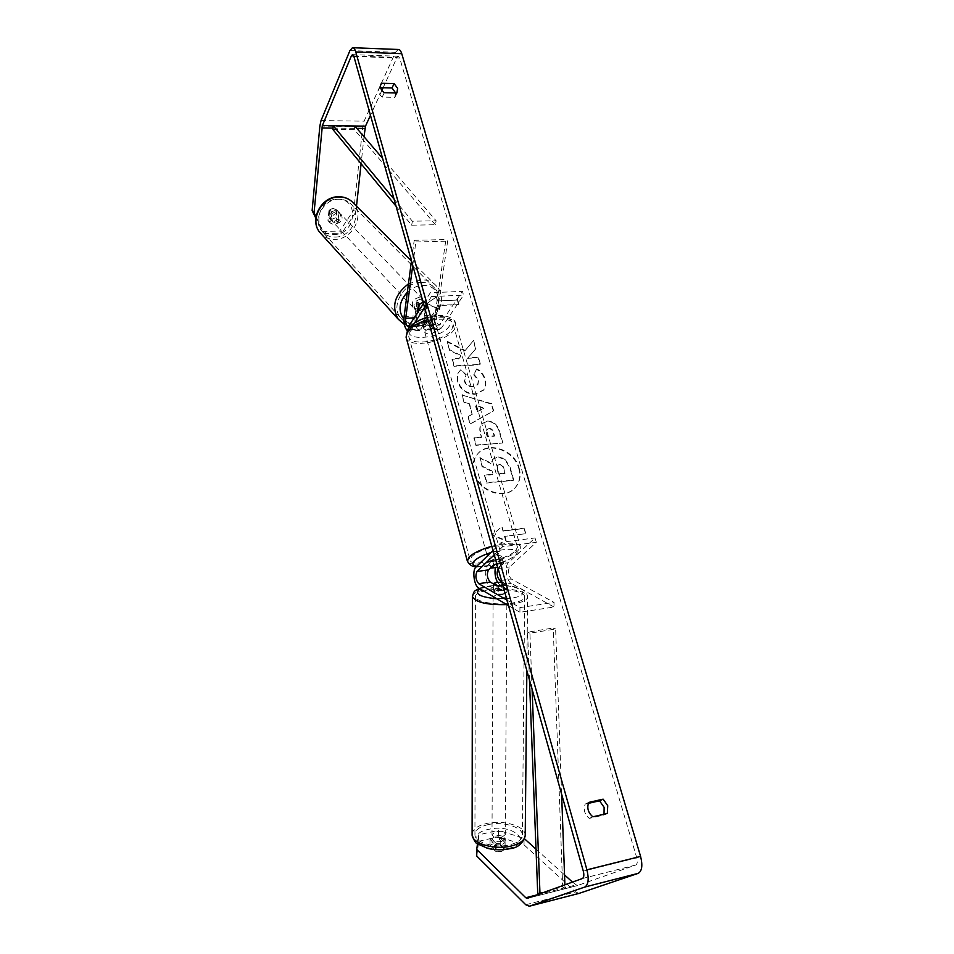 <?xml version="1.0" encoding="UTF-8"?>
<svg xmlns="http://www.w3.org/2000/svg" width="954" height="954" viewBox="0 0 954 954"><rect width="100%" height="100%" fill="white"/><g stroke="black" fill="none" stroke-linecap="round" stroke-linejoin="round"><path stroke-width="0.72" stroke-dasharray="4.77 3.58" d="M417.184 313.592L416.612 317.718C416.361 322.69 417.256 325.505 419.319 326.173L424.649 318.66C428.906 316.776 432.031 316.609 434.034 318.171L428.62 325.66C426.533 325.004 425.627 322.202 425.901 317.241L427.702 304.469L423.135 302.358L427.034 303.646L425.412 301.989C427.094 304.755 426.557 307.51 423.814 310.241L425.806 312.34L421.74 314.033L417.864 312.518M426.056 302.728L421.728 300.605L416.743 303.157L415.002 315.953C414.561 324.467 416.111 329.297 419.641 330.418L425.699 322.38C429.956 320.496 433.08 320.341 435.084 321.892L428.942 329.905C425.365 328.784 423.803 323.978 424.268 315.488L426.056 302.728L427.702 304.469M412.736 265.45L415.861 241.97L414.191 240.336L411.472 260.931M414.191 240.336L445.912 239.537L435 314.939C434.523 323.406 436.097 328.2 439.711 329.309L441.487 327.961L463.549 295.156L462.428 291.364L439.4 325.087C437.29 324.432 436.372 321.641 436.658 316.692L447.641 241.159L445.912 239.537M407.131 330.501L408.717 331.026L410.411 329.679L414.728 322.869M423.481 303.587L430.314 292.747L462.428 291.364M424.554 307.391L431.411 296.575L430.314 292.747M431.411 296.575L463.549 295.156M415.861 241.97L447.641 241.159M424.649 318.66L425.699 322.38M434.034 318.171L435.084 321.892M418.377 304.898L416.743 303.157M336.333 211.681C331.241 213.028 329.643 215.986 331.515 220.541L335.259 222.258C340.363 220.887 341.949 217.929 340.029 213.362L336.333 211.681M336.631 209.82L333.304 208.532L329.69 209.928L328.927 217.786L332.254 219.062L335.832 217.655L336.631 209.82L339.266 212.575C340.876 215.139 340.495 217.631 338.11 220.04L335.832 217.655M331.515 220.541L330.764 219.73C329.19 217.178 329.583 214.698 331.956 212.301L329.69 209.928M330.764 219.73L328.927 217.786M420.38 299.222C414.692 300.88 412.796 304.171 414.692 309.12L418.77 310.873C424.482 309.203 426.355 305.888 424.411 300.951L420.38 299.222M417.399 312.018L414.692 309.12M419.271 304.016L417.292 301.941C414.561 304.66 414.024 307.403 415.67 310.157M427.034 303.646L425.806 312.34M418.079 312.745L418.186 311.994M331.956 212.301L331.169 220.183M338.11 220.04L338.908 212.182M423.814 310.241L425.031 301.559M417.292 301.941L416.111 310.646M417.136 309.132C422.825 307.462 424.697 304.159 422.753 299.234L418.734 297.505C413.046 299.151 411.162 302.442 413.058 307.379L417.136 309.132M336.535 223.594C341.639 222.222 343.225 219.253 341.305 214.698L337.597 213.004C332.505 214.364 330.895 217.321 332.779 221.877L336.535 223.594M335.164 237.093C350.595 237.391 361.924 216.117 351.99 205.098C348.699 201.234 344.37 199.291 338.992 199.255C323.668 198.766 312.196 219.706 321.534 230.761C324.932 235.018 329.476 237.129 335.164 237.093M420.809 282.372C403.876 282.324 390.377 305.685 400.298 317.479C403.888 322.023 408.813 324.181 415.097 323.943C432.126 323.752 445.458 300.14 434.941 288.37C431.458 284.244 426.748 282.241 420.809 282.372M519.131 467.997C521.242 475.819 519.894 482.414 515.077 487.792C504.439 500.17 478.503 490.726 474.186 472.707C472.29 465.385 473.446 459.124 477.644 453.949C487.983 440.641 514.516 449.763 519.131 467.997M518.773 468.378C520.884 476.189 519.525 482.796 514.719 488.174C504.082 500.54 478.157 491.107 473.84 473.101C471.956 465.779 473.112 459.518 477.31 454.354C487.649 441.046 514.158 450.157 518.773 468.378M572.483 882.092L577.301 885.598L635.758 865.028C637.367 864.05 637.701 861.629 636.759 857.789L399.702 58.099L398.2 56.286L397.031 57.49L383.126 87.732M464.836 350.929L473.279 340.816L475.629 349.057L467.567 358.346L478.109 357.726L480.101 364.738L453.961 366.324L452.005 359.253L458.791 358.859L461.032 356.104L449.513 350.285L447.176 341.866L464.836 350.929L473.279 340.816M469.296 404.269L472.135 414.43L467.925 416.659L470.024 424.22L493.337 411.019L491.37 404.114L461.927 395.016L464.061 402.719L469.63 403.852L472.135 414.43M588.332 803.363L585.172 804.079C583.192 809.6 584.563 814.37 589.286 818.401L603.679 815.062L604.025 814.227M395.671 92.991L394.777 97.356L382.22 97.07C378.941 94.422 377.808 91.632 378.833 88.698L380.586 87.673M436.085 297.147L426.569 303.813L439.603 309.454L438.506 305.602L458.647 304.648L457.312 300.069L437.182 300.987L436.383 296.682L426.569 303.813M504.511 536.41L505.775 540.823L491.954 535.266L501.744 526.727L502.996 531.128L524.044 528.468L525.571 533.703L504.511 536.41L525.571 533.703M486.862 421.501L481.412 423.993C479.635 426.307 479.313 429.527 480.446 433.665L481.472 437.314L473.84 437.958L475.903 445.375L502.46 443.038L499.216 431.697C497.058 424.745 492.932 421.346 486.862 421.501L481.746 423.588C479.969 425.901 479.647 429.121 480.78 433.259L481.472 437.314M460.532 370.116L459.041 371.798C457.097 374.087 456.656 377.45 457.741 381.898C460.639 389.995 466.434 394.133 475.116 394.312L483.356 390.317C485.514 387.574 486.039 384.068 484.93 379.799C483.261 374.731 480.434 371.237 476.428 369.317L473.733 374.91L478.371 380.312L477.656 384.784L473.112 386.919C468.736 386.954 465.814 385.058 464.359 381.23L465.934 375.22L460.854 369.687L459.351 371.368C457.407 373.658 456.978 377.021 458.063 381.469C460.961 389.566 466.756 393.704 475.45 393.895L483.69 389.888C485.848 387.145 486.373 383.639 485.264 379.382C483.595 374.302 480.756 370.808 476.75 368.888L476.428 369.317M524.032 844.862L524.056 838.363L498.441 830.326L498.441 836.741L524.032 844.862L575.632 891.93L579.161 893.361M398.247 49.477L395.493 52.315L364.106 121.182L362.782 126.596L353.827 209.987L339.755 231.047L341.735 233.205L355.866 212.074L353.827 209.987M381.91 90.403L370.462 115.303M364.023 136.732L361.089 163.754M356.498 206.219L355.866 212.074M316.012 216.737L324.205 233.587L322.273 231.428L315.822 218.18M322.273 231.428L339.755 231.047M328.915 210.703L327.949 220.529L331.897 222.544L336.261 220.386L337.012 210.25C334.472 207.853 331.765 207.996 328.915 210.703L330.883 212.814C333.745 210.095 336.452 209.952 339.004 212.348L338.241 222.509L333.864 224.691L330.084 222.914L327.949 220.529M324.205 233.587L341.735 233.205M329.905 222.664L330.883 212.814M536.017 849.167L564.541 874.925M476.75 856.024L478.729 841.297L478.705 834.845L498.441 830.326M478.705 834.845L477.489 843.837M499.431 837.266C494.744 836.515 491.608 837.242 490.034 839.448L495.639 844.779L501.601 844.815L505.107 842.561L499.431 837.266L499.443 843.753L505.095 849.084L501.601 851.362L495.651 851.326L490.046 845.948C491.62 843.718 494.744 842.978 499.443 843.753M495.639 844.779L495.651 851.326M478.729 841.297L498.441 836.741M490.034 839.448L490.046 845.948M505.107 842.561L505.095 849.084M589.286 818.401L592.863 816.815M585.172 804.079L588.713 802.421M603.679 815.062L607.316 813.464M338.241 222.509L336.261 220.386M339.242 212.682L337.251 210.584M382.22 97.07L384.247 92.717M379.525 87.649L380.479 85.55M394.777 97.356L396.828 93.015M479.957 457.562L482.378 466.256L492.061 470.954L492.979 474.269L484.823 475.068L486.934 482.676L513.753 479.969L510.092 467.138L504.702 458.635L497.761 456.835L492.86 459.089L491.131 463.155L479.957 457.562L482.032 466.649L491.715 471.348L492.634 474.651L484.477 475.462L486.588 483.058L513.395 480.351L509.734 467.532L504.356 459.029L497.416 457.228L492.514 459.47L490.785 463.549L479.623 457.956M426.855 303.348L439.603 309.454M439.913 309.001L438.506 305.602M438.804 305.137L458.647 304.648M437.182 300.987L457.312 300.069M457.622 299.604L458.957 304.183M437.481 300.522L436.383 296.682M525.94 533.358L524.044 528.468M504.869 536.053L506.133 540.465L492.3 534.908L502.102 526.369L502.996 531.128M503.354 530.77L524.414 528.111M472.468 414.024L467.925 416.659M468.259 416.242L470.024 424.22M470.358 423.803L493.337 411.019M493.683 410.602L491.37 404.114M491.704 403.697L461.927 395.016M462.249 394.598L464.061 402.719M464.383 402.302L469.63 403.852M477.525 411.353L475.879 405.51L484.143 407.847L477.191 411.758L475.545 405.927L483.809 408.264L477.191 411.758M481.806 436.908L473.84 437.958M474.174 437.552L475.903 445.375M476.237 444.981L502.46 443.038M502.806 442.644L499.562 431.291C497.392 424.339 493.278 420.941 487.196 421.096M488.925 428.429C491.238 428.334 492.789 429.646 493.6 432.377L494.566 435.823L487.577 436.419L486.588 432.925L486.957 429.324L488.579 428.835C490.893 428.74 492.455 430.051 493.254 432.782L494.232 436.216L487.232 436.813L486.254 433.331L486.623 429.729L488.579 428.835M473.601 340.375L475.951 348.615L467.889 357.905L478.431 357.297L480.434 364.309L454.283 365.895L452.315 358.811L459.112 358.418L461.342 355.663L449.823 349.832L447.176 341.866M447.486 341.413L465.158 350.488M476.75 368.888L473.733 374.91M474.055 374.481L478.705 379.883L477.99 384.355L473.434 386.489C469.058 386.525 466.136 384.629 464.681 380.801L465.934 375.22M466.256 374.791L460.854 369.687M499.085 464.789L499.169 464.777C501.291 464.681 502.722 465.934 503.473 468.533L504.869 473.446L498.453 474.078L497.058 469.106L497.416 465.54L499.514 464.383C501.637 464.288 503.068 465.54 503.819 468.14L504.869 473.446M505.215 473.065L498.811 473.697L497.404 468.724L497.761 465.158L499.431 464.395M501.804 582.262L501.78 587.557C504.916 587.879 506.634 588.511 506.944 589.465L506.538 584.909L502.996 585.971L506.896 584.504L506.896 588.928L503.247 590.383L497.046 590.371L490.189 586.424C485.55 584.218 483.428 568.799 487.315 565.627L492.562 560.594C497.201 558.865 500.48 558.412 502.388 559.259L497.082 564.291L495.341 567.964M497.046 585.935L497.046 590.371M497.511 582.31L499.956 585.017L506.896 588.928M553.988 607.006L511.261 583.383C506.514 581.201 504.392 565.901 508.387 562.729L535.039 537.937L536.327 542.313L509.591 566.962C507.588 571.267 508.148 575.286 511.272 579.006L554.024 602.391L553.988 607.006L519.918 612.289L508.53 605.599M519.918 612.289L519.93 607.615L506.979 600.102M501.613 556.206C498.56 554.811 494.303 555.681 488.842 558.817L488.341 559.759C491.382 561.155 495.627 560.284 501.1 557.16L501.613 556.206L502.341 558.758L501.816 559.712L497.869 561.811L499.312 566.914L503.163 563.289L496.772 563.85C500.254 562.967 502.531 562.86 503.605 563.54L498.131 568.679M494.232 554.846L502.603 546.749L536.327 542.313M493.003 550.458L501.339 542.313L535.039 537.937M501.339 542.313L502.603 546.749M519.93 607.615L554.024 602.391M501.78 581.654L506.896 584.504M493.755 564.887L492.562 560.594M503.605 563.54L502.388 559.259M424.089 327.377L423.743 328.689C426.927 331.181 430.946 330.537 435.811 326.745L436.169 325.409C432.973 322.905 428.942 323.561 424.089 327.377M422.61 323.001L430.397 322.583L431.649 327.031L435.179 324.515L435.537 323.167L433.569 317.742C431.673 316.776 429.073 316.907 425.746 318.135L422.61 323.001L423.85 327.449L423.469 325.147L426.998 322.607L425.746 318.135M430.397 322.583L433.569 317.742M497.773 567.403L499.312 566.914M491 567.511L489.056 562.311L489.557 561.381L493.516 559.271L494.959 564.422M503.163 563.289L502.341 558.758M493.516 559.271L489.712 562.92M497.869 561.811L501.709 558.162M431.649 327.031L434.833 322.202M426.998 322.607L423.85 327.449M425.138 331.11L424.792 332.421C427.964 334.902 431.983 334.246 436.86 330.466L437.23 329.13C434.034 326.65 430.004 327.317 425.138 331.11M487.649 554.56L487.148 555.502C490.189 556.921 494.446 556.063 499.896 552.915L500.409 551.949C497.344 550.541 493.099 551.4 487.649 554.56M515.506 550.84L517.45 547.274C517.915 539.892 479.695 547.691 471.729 556.683L470.072 559.962C469.976 567.248 506.884 559.759 515.506 550.84M451.814 329.631L453.198 324.73C452.542 314.104 416.409 320.055 409.91 331.968L408.753 336.5C409.671 347.053 444.707 341.377 451.814 329.631M501.661 841.523C496.366 842.179 493.146 841.225 491.978 838.661L495.603 835.835C500.862 835.179 504.082 836.133 505.25 838.697L501.661 841.523M492.383 847.224L495.543 845.602L500.23 845.435L504.761 849.716L501.601 851.362L496.879 851.528L492.383 847.224L491.978 841.118C492.252 842.62 493.898 843.622 496.915 844.147L496.879 851.528M504.761 849.549L505.238 841.154C504.94 839.639 503.295 838.638 500.278 838.113L500.23 845.435M503.199 593.937C497.702 594.366 494.351 593.758 493.135 592.124L496.891 590.299C502.364 589.87 505.703 590.478 506.932 592.124L503.199 593.937M493.135 592.124L493.146 589.465C493.445 590.419 495.162 591.051 498.298 591.385L498.334 586.078M493.146 589.465L493.635 583.991M506.538 584.909L501.983 582.369M496.915 844.147L492.419 839.89M500.278 838.113L504.809 842.358M501.78 587.557L506.502 590.24M498.298 591.385L493.612 588.69M503.175 598.373C497.678 598.802 494.327 598.194 493.111 596.536L496.867 594.7C502.329 594.27 505.68 594.879 506.896 596.536L503.175 598.373M501.685 837.409C496.39 838.065 493.158 837.123 492.002 834.571L495.615 831.757C500.898 831.101 504.117 832.055 505.286 834.607L501.685 837.409M487.971 824.638C502.484 821.132 522.387 826.891 522.387 834.833C522.315 839.341 518.07 842.68 509.651 844.827C494.911 848.523 474.746 842.513 474.937 834.714C475.08 830.075 479.433 826.713 487.971 824.638M488.913 590.073C503.962 587.783 524.617 591.492 524.652 596.667C524.593 599.601 520.204 601.771 511.463 603.19C496.163 605.611 475.211 601.724 475.39 596.644C475.545 593.626 480.053 591.444 488.913 590.073M539.988 893.791L540.036 895.102L565.042 888.723L564.899 884.823M532.093 689.277L529.923 633.182L555.633 628.996L561.62 794.145M529.446 679.88L527.586 632.18L553.237 628.006L555.633 628.996M527.586 632.18L529.923 633.182M537.722 893.266L562.681 886.922L553.237 628.006M565.042 888.723L562.681 886.922M540.036 895.102L538.891 894.184M394.062 199.124L412.366 221.221L436.121 220.779L382.59 158.376M396.065 206.219L411.687 225.192L435.406 224.727L436.121 220.779M411.687 225.192L412.366 221.221M332.791 129.386L354.316 129.637L435.406 224.727M354.816 126L354.316 129.637M404.114 316.501L415.002 315.953M424.268 315.488L435 314.939M430.683 328.558L441.487 327.961M429.646 324.873L440.438 324.288M425.901 317.241L436.658 316.692M409.385 325.958L420.332 325.374M410.411 329.679L421.358 329.07M414.513 317.825L416.612 317.718M351.263 201.008L353.743 203.464C364.893 215.807 352.229 239.645 334.937 239.323C329.798 239.394 325.409 237.808 321.76 234.541M334.031 234.481C355.973 234.875 360.052 198.253 337.585 199.243C315.035 198.79 311.684 236.067 334.031 234.481M398.152 319.113C402.171 324.217 407.716 326.65 414.763 326.387C433.82 326.149 448.738 299.699 436.932 286.522C433.033 281.931 427.774 279.713 421.155 279.856L408.431 283.887M407.322 292.246C411.758 288.084 416.743 285.83 422.276 285.496C447.235 283.684 441.177 324.002 416.922 324.336C411.591 324.551 407.263 322.881 403.924 319.316M583.311 871.169L636.759 857.789M353.898 56.465L399.702 58.099M319.852 126.047L362.782 126.596M332.97 128.075L356.844 128.361M353.719 55.94L397.031 57.49M582.405 878.527L635.758 865.028M527.371 898.334L577.385 885.574M536.84 894.924L575.715 885.014M525.761 904.75L575.632 891.93M349.903 50.598L395.493 52.315M321.045 120.562L364.106 121.182M499.956 585.017L511.261 583.383M478.705 588.093L490.189 586.424M497.082 564.291L508.387 562.729M501.434 580.414L511.272 579.006M498.274 568.524L509.591 566.962M475.843 567.201L487.315 565.627M491.811 546.248C508.518 542.134 518.01 542.218 520.276 546.487L518.082 550.494C508.756 560.081 469.368 568.536 467.388 561.274M476.797 566.271C485.824 568.059 509.174 561.381 515.267 555.252C522.697 548.92 507.707 547.095 490.821 552.581M406.082 337.156C407.143 348.973 446.281 342.629 454.283 329.488L455.833 323.99C452.995 317.491 443.717 316.048 428.012 319.662M449.37 326.006C441.094 339.552 400.859 341.961 410.303 328.128C418.329 314.069 460.019 312.03 449.37 326.006M525.213 835.74L525.225 834.893C525.213 825.997 502.949 819.569 486.719 823.469C477.143 825.794 472.278 829.551 472.099 834.762M508.876 848.273C483.392 854.522 462.952 834.237 488.663 829.336C512.787 823.278 534.705 842.704 508.876 848.273M472.457 596.178C473.22 593.018 478.276 590.729 487.613 589.322C504.439 586.758 527.55 590.908 527.598 596.691C527.538 599.983 522.625 602.415 512.858 604.001L506.86 604.621M496.998 598.826L510.724 598.253C537.555 594.64 514.707 582.238 489.664 586.15L479.91 588.797M427.452 304.099L425.806 302.37M439.711 329.309L428.942 329.905M428.62 325.66L439.4 325.087M419.641 330.418L408.717 331.026M408.395 326.757L419.319 326.173M404.389 324.432L415.61 326.769C434.547 326.423 449.227 300.534 436.932 286.522L411.448 261.086M340.029 213.362L339.266 212.575M424.411 300.951L425.412 301.989M422.753 299.234L341.305 214.698M413.058 307.379L332.779 221.877M400.298 317.479L321.534 230.761M434.941 288.37L351.99 205.098M330.084 222.914L328.128 220.779M398.2 56.286L352.67 54.64M577.301 885.598L527.288 898.358M337.012 210.25L339.004 212.348M380.837 84.322L378.833 88.698M395.397 96.402L397.46 92.061M476.344 566.712C481.71 567.117 488.174 566.33 495.722 564.351C502.329 563.098 509.472 559.771 517.163 554.369C519.501 552.64 520.538 550.017 520.276 546.487L455.833 323.99C455.237 319.518 450.705 316.704 442.239 315.547C433.521 315.392 432.77 316.168 427.344 317.324M423.743 328.689L423.123 326.459M435.537 323.167L436.169 325.409M488.341 559.759L489.056 562.311M424.792 332.421L487.148 555.502M437.23 329.13L500.409 551.949M453.198 324.73L517.45 547.274M408.753 336.5L470.072 559.962M479.278 588.427L488.973 586.018C504.821 584.432 525.869 585.553 527.598 596.691L526.858 670.722M491.978 838.661L491.978 841.118M505.25 838.697L505.238 841.154M506.944 589.465L506.932 592.124M493.111 596.536L492.002 834.571M506.896 596.536L505.286 834.607M524.652 596.667L522.387 834.833M475.39 596.644L474.937 834.714"/><path stroke-width="1.43" d="M411.472 260.931L404.114 316.501C403.602 322.929 404.603 327.592 407.131 330.501M412.736 265.45L405.712 318.278C405.462 323.263 406.356 326.089 408.395 326.757L423.481 303.587M414.728 322.869L424.554 307.391M418.186 311.994L419.283 304.028L423.135 302.358L418.377 304.898L417.184 313.592M477.489 843.837L476.726 849.442L525.785 897.738L527.288 898.358L582.405 878.527C583.931 877.549 584.23 875.104 583.311 871.169L353.898 56.465L352.467 54.628L351.382 55.857L322.38 125.582L314.057 212.718L316.012 216.737M604.025 814.227L604.12 807.346L599.541 800.823L588.332 803.363M380.586 87.673L392.034 87.971L395.671 92.991M394.085 83.606L397.651 88.364L396.828 93.015L384.247 92.717C380.944 90.058 379.811 87.255 380.837 84.322L381.517 83.26L394.085 83.606L392.034 87.971M607.746 805.713L603.131 799.154L588.713 802.421C586.734 807.966 588.117 812.76 592.863 816.815L607.316 813.464L607.746 805.713M599.541 800.823L603.131 799.154M476.726 849.442L476.75 856.024L525.761 904.75L529.291 906.228L584.802 887.041C588.391 884.799 589.095 879.063 586.925 869.833L355.77 51.969C354.912 49.059 353.803 47.64 352.467 47.712L349.903 50.598L321.045 120.562L319.852 126.047L312.137 210.595L314.057 212.718M579.161 893.361L638.214 873.351C642.018 871.085 642.805 865.433 640.587 856.406L401.741 53.674C400.847 50.812 399.678 49.405 398.247 49.477L352.92 47.724M383.126 87.732L381.91 90.403M370.462 115.303L365.489 126.143L364.023 136.732M361.089 163.754L356.498 206.219M315.822 218.18L312.137 210.595M524.545 838.816L536.017 849.167M564.541 874.925L572.483 882.092M380.479 85.55L381.517 83.26M501.983 582.369L496.927 582.369L493.635 583.383L498.334 586.042L502.996 585.971L497.046 585.935L490.177 582.035C487.124 578.267 486.564 574.213 488.496 569.884L493.755 564.887L496.772 563.85L494.959 564.422L491.143 568.035L497.773 567.403M508.53 605.599L478.705 588.093C474.138 585.851 472.015 570.373 475.843 567.201L493.003 550.458M495.341 567.964C494.506 573.032 495.233 577.802 497.511 582.31M506.979 600.102L478.693 583.669C475.676 579.889 475.116 575.822 477.012 571.482L494.232 554.846M498.131 568.679C496.342 573.104 496.951 577.087 499.956 580.628L501.78 581.654M493.635 583.383L493.635 583.991M539.988 893.791L532.093 689.277M564.899 884.823L561.62 794.145M538.891 894.184L537.722 893.266L529.446 679.88M382.59 158.376L354.816 126L333.268 125.725L394.062 199.124M333.268 125.725L332.791 129.386L396.065 206.219M405.712 318.278L414.513 317.825M321.76 234.541L319.65 232.204C309.227 219.814 322.082 196.405 339.23 196.965C345.217 197.001 350.058 199.171 353.743 203.464L411.448 261.086M408.431 283.887C394.694 294.547 391.259 306.294 398.152 319.113L319.65 232.204C308.965 219.265 321.629 196.262 338.706 196.739M403.924 319.316C397.842 310.789 398.975 301.774 407.322 292.246M586.925 869.833L640.587 856.406M355.77 51.969L401.741 53.674M321.868 127.943L332.97 128.075M356.844 128.361L364.917 128.468M322.38 125.582L365.489 126.143M351.382 55.857L353.719 55.94M525.785 897.738L536.84 894.924M529.446 906.181L579.531 893.266M584.802 887.041L638.214 873.351M499.956 580.628L501.434 580.414M477.012 571.482L488.496 569.884M478.693 583.669L490.177 582.035M467.388 561.274L469.07 557.041C473.434 552.998 481.007 549.397 491.811 546.248M490.821 552.581C483.034 555.097 477.56 557.828 474.4 560.773C471.717 563.635 472.516 565.472 476.797 566.271M428.012 319.662C417.924 322.714 411.043 326.864 407.37 332.099L406.082 337.156L467.233 560.69C469.082 564.804 472.123 566.807 476.344 566.712M506.86 604.621C487.112 605.051 475.652 602.403 472.457 596.679L472.099 834.762C471.884 843.479 494.482 850.217 510.998 846.079C520.407 843.658 525.153 839.925 525.225 834.893L526.858 670.722M479.278 588.427C474.174 591.385 474.186 590.109 472.457 596.679L472.457 596.178M479.91 588.797C473.78 593.698 479.48 597.037 496.998 598.826M351.263 201.008C347.685 198.158 343.535 196.727 338.813 196.739M398.152 319.113L404.389 324.432M579.364 893.314L529.291 906.228M406.082 337.156L407.68 329.547C411.639 324.026 418.198 319.948 427.344 317.324M472.099 834.762C473.923 840.45 475.712 843.467 477.465 843.825L487.673 848.392C495.126 850.157 502.555 850.264 509.949 848.69C517.819 847.844 522.911 843.527 525.213 835.74"/></g></svg>
